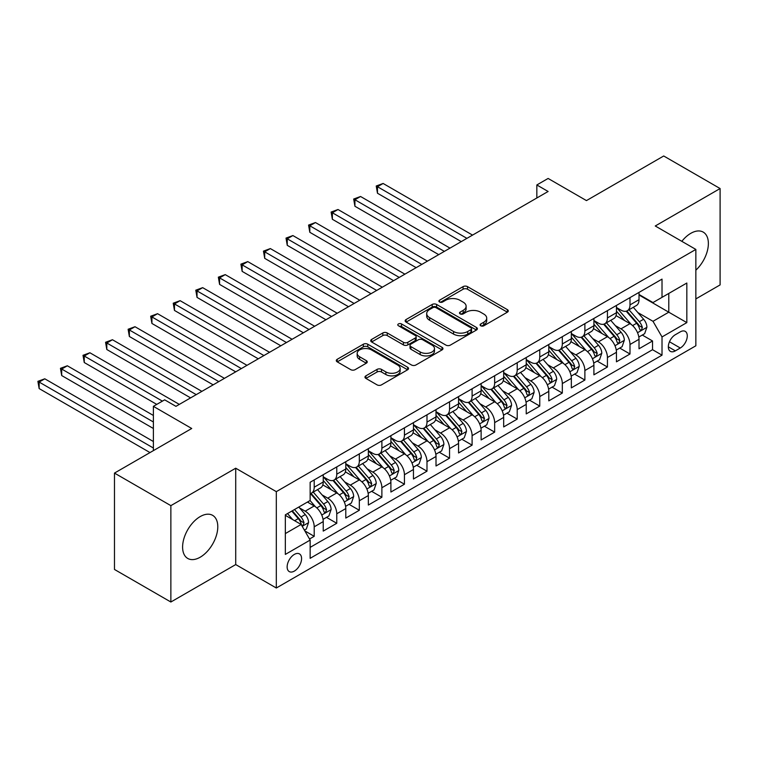 <?xml version="1.0" encoding="UTF-8"?>
<svg xmlns="http://www.w3.org/2000/svg" width="758" height="758" viewBox="0 0 758 758"><rect width="100%" height="100%" fill="white"/><g stroke="black" fill="none" stroke-linecap="round" stroke-linejoin="round"><path stroke-width="1.14" d="M480.733 325.779A2.189 1.27 0 0 0 483.831 325.779L507.358 312.192A3.127 1.81 0 0 0 508.277 310.913A3.127 1.81 0 0 0 507.358 309.634L467.506 286.628A3.127 1.81 0 0 0 463.081 286.628L439.555 300.206A2.189 1.27 0 0 0 438.91 301.106A2.189 1.27 0 0 0 439.555 301.997A2.189 1.27 0 0 0 442.653 301.997L445.695 300.244A10.015 5.789 0 0 1 459.869 300.244L463.185 302.158A10.015 5.789 0 0 1 466.123 306.251A10.015 5.789 0 0 1 463.185 310.344L460.144 312.097A2.189 1.27 0 0 0 459.5 312.997A2.189 1.27 0 0 0 460.144 313.888A2.189 1.27 0 0 0 463.242 313.888L466.284 312.125A10.015 5.789 0 0 1 480.458 312.125L483.775 314.049A10.015 5.789 0 0 1 486.712 318.142A10.015 5.789 0 0 1 483.775 322.226L480.733 323.988A2.189 1.27 0 0 0 480.089 324.879A2.189 1.27 0 0 0 480.733 325.779L480.733 323.988M200.188 557.215A24.881 14.364 120 0 0 216.447 535.29A24.881 14.364 120 0 0 212.628 515.345A24.881 14.364 120 0 0 200.188 516.586A24.881 14.364 120 0 0 183.938 538.512A24.881 14.364 120 0 0 187.747 558.447A24.881 14.364 120 0 0 200.188 557.215M695.853 270.18A24.881 14.364 120 0 0 703.216 232.109A24.881 14.364 120 0 0 690.775 233.341A24.881 14.364 120 0 0 681.83 241.328M294.36 571.087A10.205 5.893 120 0 0 301.03 562.085A10.205 5.893 120 0 0 299.467 553.909A10.205 5.893 120 0 0 294.36 554.411A10.205 5.893 120 0 0 287.689 563.412A10.205 5.893 120 0 0 289.253 571.589A10.205 5.893 120 0 0 294.36 571.087M365.887 375.854A3.127 1.81 0 0 0 364.968 377.124A3.127 1.81 0 0 0 365.887 378.403L377.067 384.865A3.127 1.81 0 0 0 381.492 384.865L407.615 369.781A3.127 1.81 0 0 0 408.534 368.502A3.127 1.81 0 0 0 407.615 367.223L367.763 344.217A3.127 1.81 0 0 0 363.338 344.217L337.215 359.301A3.127 1.81 0 0 0 336.296 360.571A3.127 1.81 0 0 0 337.215 361.85L350.717 369.648A3.127 1.81 0 0 0 355.142 369.648L366.322 363.196A3.127 1.81 0 0 0 367.242 361.917A3.127 1.81 0 0 0 366.322 360.637L359.624 356.772A8.376 4.832 0 0 1 357.179 353.351A8.376 4.832 0 0 1 362.343 348.888A8.376 4.832 0 0 1 371.477 349.931L397.713 365.081A8.376 4.832 0 0 1 400.158 368.502A8.376 4.832 0 0 1 394.994 372.964A8.376 4.832 0 0 1 385.86 371.922L381.492 369.392A3.127 1.81 0 0 0 377.067 369.392L365.887 375.854L365.887 378.403M695.853 298.908L720.1 284.913L720.1 188.543L663.714 155.987L586.455 200.595L548.11 178.452L536.835 184.961L548.11 191.48L175.941 406.345L164.666 399.836L153.381 406.345L153.381 450.622M170.863 505.643L170.863 602.013L235.719 564.568L235.719 468.207L170.863 505.643L114.477 473.087L191.727 428.488L153.381 406.345M235.719 468.207L276.319 491.648L695.853 249.429L695.853 345.79L276.319 588.009L276.319 491.648M720.1 188.543L655.253 225.988L695.853 249.429M445.922 345.108A3.127 1.81 0 0 0 450.347 345.108L476.469 330.024A3.127 1.81 0 0 0 477.388 328.745A3.127 1.81 0 0 0 476.469 327.465L436.617 304.46A3.127 1.81 0 0 0 432.193 304.46L406.07 319.544A3.127 1.81 0 0 0 405.151 320.824A3.127 1.81 0 0 0 406.07 322.103L445.922 345.108M399.305 326.253A2.189 1.27 0 0 1 401.532 326.556L401.532 323.95L442.047 347.344A3.127 1.81 0 0 1 442.966 348.623A3.127 1.81 0 0 1 442.047 349.902L415.915 364.986A3.127 1.81 0 0 1 411.49 364.986L371.638 341.981L382.818 335.567L382.818 332.961L371.638 339.423A3.127 1.81 0 0 0 370.719 340.702A3.127 1.81 0 0 0 371.638 341.981L371.638 339.423M382.818 335.567A3.127 1.81 0 0 1 387.243 335.567L387.243 332.961A3.127 1.81 0 0 0 382.818 332.961M387.243 332.961L403.408 342.294A3.127 1.81 0 0 0 407.842 342.294L415.251 338.011A3.127 1.81 0 0 0 416.17 336.732A3.127 1.81 0 0 0 415.251 335.462L398.424 325.741A2.189 1.27 0 0 1 397.789 324.85A2.189 1.27 0 0 1 399.144 323.675A2.189 1.27 0 0 1 401.532 323.95M170.863 602.013L114.477 569.457L114.477 473.087M309.529 539.014L314.21 536.313L304.849 530.903M299.524 507.907L305.19 511.176A12.763 7.362 60 0 1 314.21 526.81L323.23 521.599L323.23 531.102L336.76 523.285L326.499 517.363M322.074 494.889L327.74 498.158A12.763 7.362 60 0 1 336.76 513.782L345.79 508.571L345.79 518.084L359.32 510.267L349.059 504.345M344.634 481.861L350.3 485.129A12.763 7.362 60 0 1 359.32 500.763L368.341 495.552L368.341 505.055L381.88 497.248L371.609 491.317M367.194 468.842L372.851 472.111A12.763 7.362 60 0 1 381.88 487.735L390.901 482.533L390.901 492.037L404.431 484.22L394.169 478.298M389.745 455.823L395.411 459.092A12.763 7.362 60 0 1 404.431 474.716L413.451 469.505L413.451 479.009L426.991 471.201L416.72 465.27M412.305 442.795L417.961 446.064A12.763 7.362 60 0 1 426.991 461.688L436.011 456.487L436.011 465.99L449.541 458.173L439.28 452.251M434.855 429.777L440.521 433.045A12.763 7.362 60 0 1 449.541 448.67L458.562 443.458L458.562 452.971L472.101 445.154L461.84 439.233M457.415 416.748L463.081 420.017A12.763 7.362 60 0 1 472.101 435.651L481.122 430.44L481.122 439.943L494.652 432.136L484.39 426.204M479.966 403.73L485.632 406.999A12.763 7.362 60 0 1 494.652 422.623L503.682 417.421L503.682 426.925L517.212 419.108L506.95 413.186M502.526 390.702L508.192 393.98A12.763 7.362 60 0 1 517.212 409.604L526.232 404.393L526.232 413.896L539.762 406.089L529.501 400.158M525.086 377.683L530.742 380.952A12.763 7.362 60 0 1 539.762 396.576L548.792 391.374L548.792 400.878L562.322 393.061L552.061 387.139M547.636 364.664L553.302 367.933A12.763 7.362 60 0 1 562.322 383.557L571.342 378.346L571.342 387.859L584.882 380.042L574.611 374.12M570.196 351.636L575.853 354.905A12.763 7.362 60 0 1 584.882 370.539L593.902 365.328L593.902 374.831L607.433 367.024L597.171 361.092M592.747 338.618L598.413 341.886A12.763 7.362 60 0 1 607.433 357.511L616.453 352.309L616.453 361.812L629.993 353.995L629.993 344.492A12.763 7.362 -120 0 0 620.963 328.868L615.307 325.589M619.731 348.074L629.993 353.995M323.23 521.599A12.763 7.362 -120 0 0 314.21 505.965L307.445 502.061M345.79 508.571A12.763 7.362 -120 0 0 336.76 492.946L322.813 484.893M368.341 495.552A12.763 7.362 -120 0 0 359.32 479.928L345.373 471.874M390.901 482.533A12.763 7.362 -120 0 0 381.88 466.9L367.924 458.846M413.451 469.505A12.763 7.362 -120 0 0 404.431 453.881L390.484 445.827M436.011 456.487A12.763 7.362 -120 0 0 426.991 440.853L413.034 432.799M458.562 443.458A12.763 7.362 -120 0 0 449.541 427.834L435.594 419.78M481.122 430.44A12.763 7.362 -120 0 0 472.101 414.816L458.154 406.762M503.682 417.421A12.763 7.362 -120 0 0 494.652 401.787L480.705 393.734M526.232 404.393A12.763 7.362 -120 0 0 517.212 388.769L503.265 380.715M548.792 391.374A12.763 7.362 -120 0 0 539.762 375.741L525.815 367.687M571.342 378.346A12.763 7.362 -120 0 0 562.322 362.722L548.375 354.668M593.902 365.328A12.763 7.362 -120 0 0 584.882 349.703L570.926 341.65M616.453 352.309A12.763 7.362 -120 0 0 607.433 336.675L593.486 328.621M680.286 331.862L675.331 334.723A9.892 5.713 120 0 0 668.869 343.44A9.892 5.713 120 0 0 670.385 351.361A9.892 5.713 120 0 0 675.331 350.869L680.286 348.007A9.892 5.713 120 0 0 686.748 339.29A9.892 5.713 120 0 0 685.232 331.369A9.892 5.713 120 0 0 680.286 331.862M285.34 533.575L301.125 524.46L310.145 540.084L310.145 558.324L662.018 355.17L662.018 336.94L652.998 321.307L637.857 312.571M310.145 540.084L285.34 554.411L285.34 514.824L310.145 500.498L310.145 482.268L662.018 279.115L662.018 297.344L686.833 283.028L686.833 322.614L662.018 336.94M323.23 476.801L327.74 479.407A12.763 7.362 60 0 0 334.117 480.032L343.147 474.83A12.763 7.362 -120 0 0 345.79 468.984L345.79 461.688M345.79 463.773L350.3 466.378A12.763 7.362 60 0 0 356.677 467.013L365.697 461.802A12.763 7.362 -120 0 0 368.341 455.965L368.341 448.67M368.341 450.754L372.851 453.36A12.763 7.362 60 0 0 379.237 453.995L388.257 448.783A12.763 7.362 -120 0 0 390.901 442.937L390.901 435.651M390.901 437.736L395.411 440.332A12.763 7.362 60 0 0 401.787 440.966L410.808 435.755A12.763 7.362 -120 0 0 413.451 429.919L413.451 422.623M413.451 424.707L417.961 427.313A12.763 7.362 60 0 0 424.347 427.948L433.368 422.737A12.763 7.362 -120 0 0 436.011 416.891L436.011 409.604M436.011 411.689L440.521 414.294A12.763 7.362 60 0 0 446.898 414.92L455.928 409.718A12.763 7.362 -120 0 0 458.562 403.872L458.562 396.576M458.562 398.661L463.081 401.266A12.763 7.362 60 0 0 469.458 401.901L478.478 396.69A12.763 7.362 -120 0 0 481.122 390.853L481.122 383.557M481.122 385.642L485.632 388.248A12.763 7.362 60 0 0 492.008 388.882L501.038 383.671A12.763 7.362 -120 0 0 503.682 377.825L503.682 370.539M503.682 372.623L508.192 375.219A12.763 7.362 60 0 0 514.568 375.854L523.589 370.643A12.763 7.362 -120 0 0 526.232 364.806L526.232 357.511M526.232 359.595L530.742 362.201A12.763 7.362 60 0 0 537.128 362.836L546.148 357.624A12.763 7.362 -120 0 0 548.792 351.778L548.792 344.492M548.792 346.577L553.302 349.182A12.763 7.362 60 0 0 559.679 349.808L568.699 344.606A12.763 7.362 -120 0 0 571.342 338.76L571.342 331.464M571.342 333.548L575.853 336.154A12.763 7.362 60 0 0 582.239 336.789L591.259 331.578A12.763 7.362 -120 0 0 593.902 325.741L593.902 318.445M593.902 320.53L598.413 323.135A12.763 7.362 60 0 0 604.789 323.761L613.809 318.559A12.763 7.362 -120 0 0 616.453 312.713L616.453 305.427M310.145 547.38L652.543 349.703L652.543 340.977L639.013 348.784L639.013 339.281A12.763 7.362 -120 0 0 629.993 323.657L616.036 315.603M616.453 307.511L620.963 310.107A12.763 7.362 -120 0 0 627.349 310.742A12.763 7.362 -120 0 0 629.993 304.906L629.993 297.61M627.349 310.742L636.369 305.531A12.763 7.362 -120 0 0 639.013 299.694L639.013 292.399M314.21 479.928L314.21 487.214A12.763 7.362 60 0 1 311.566 493.06A12.763 7.362 60 0 1 310.145 493.572M311.566 493.06L320.587 487.849A12.763 7.362 -120 0 0 323.23 482.003L323.23 474.716M336.76 466.9L336.76 474.195A12.763 7.362 60 0 1 334.117 480.032M359.32 453.881L359.32 461.167A12.763 7.362 60 0 1 356.677 467.013M381.88 440.853L381.88 448.149A12.763 7.362 60 0 1 379.237 453.995M404.431 427.834L404.431 435.13A12.763 7.362 60 0 1 401.787 440.966M426.991 414.816L426.991 422.102A12.763 7.362 60 0 1 424.347 427.948M449.541 401.787L449.541 409.083A12.763 7.362 60 0 1 446.898 414.92M472.101 388.769L472.101 396.055A12.763 7.362 60 0 1 469.458 401.901M494.652 375.741L494.652 383.036A12.763 7.362 60 0 1 492.008 388.882M517.212 362.722L517.212 370.018A12.763 7.362 60 0 1 514.568 375.854M539.762 349.703L539.762 356.99A12.763 7.362 60 0 1 537.128 362.836M562.322 336.675L562.322 343.971A12.763 7.362 60 0 1 559.679 349.808M584.882 323.657L584.882 330.943A12.763 7.362 60 0 1 582.239 336.789M607.433 310.628L607.433 317.924A12.763 7.362 60 0 1 604.789 323.761M607.433 357.511L607.433 367.024M584.882 370.539L584.882 380.042M562.322 383.557L562.322 393.061M539.762 396.576L539.762 406.089M517.212 409.604L517.212 419.108M494.652 422.623L494.652 432.136M472.101 435.651L472.101 445.154M449.541 448.67L449.541 458.173M426.991 461.688L426.991 471.201M404.431 474.716L404.431 484.22M381.88 487.735L381.88 497.248M359.32 500.763L359.32 510.267M336.76 513.782L336.76 523.285M314.21 526.81L314.21 536.313M301.125 524.46L285.34 515.345M652.998 321.307L668.783 312.192L668.783 293.441L686.833 283.028M639.013 295.004L686.833 322.614M639.013 294.483L652.998 302.556L662.018 297.344M235.719 564.568L276.319 588.009M536.835 184.961L536.835 197.99M642.282 335.045L652.543 340.977M652.543 349.703L662.018 355.17M481.614 326.082L483.775 324.831A10.015 5.789 0 0 0 486.712 320.738L486.712 318.142M466.123 306.251L466.123 308.857A10.015 5.789 0 0 1 463.185 312.94L461.016 314.2M507.358 309.634L507.358 312.192L467.506 289.234A3.127 1.81 0 0 0 463.081 289.234L440.426 302.309M476.431 330.052L436.617 307.066A3.127 1.81 0 0 0 432.193 307.066L406.108 322.122M470.936 329.645A2.189 1.27 0 0 0 471.58 328.745A2.189 1.27 0 0 0 470.936 327.854L435.954 307.653A2.189 1.27 0 0 0 432.856 307.653L429.644 309.51A10.015 5.789 0 0 0 426.707 313.604A10.015 5.789 0 0 0 429.644 317.687L453.559 331.492A10.015 5.789 0 0 0 467.724 331.492L470.936 329.645L470.936 332.25A2.189 1.27 0 0 0 471.58 331.35L471.58 328.745M426.707 313.604L426.707 316.209A10.015 5.789 0 0 0 429.644 320.293L429.644 317.687M470.936 332.25L467.724 334.098A10.015 5.789 0 0 1 453.559 334.098L429.644 320.293M387.243 335.567L403.408 344.899A3.127 1.81 0 0 0 407.842 344.899L415.251 340.617A3.127 1.81 0 0 0 416.17 339.338L416.17 336.732M401.532 326.556L441.999 349.931M420.178 351.977A8.376 4.832 0 0 0 429.312 353.029A8.376 4.832 0 0 0 434.476 348.557A8.376 4.832 0 0 0 432.022 345.136L422.784 339.802A3.127 1.81 0 0 0 418.35 339.802L410.94 344.085A3.127 1.81 0 0 0 410.021 345.364A3.127 1.81 0 0 0 410.94 346.643L420.178 351.977L420.178 354.583A8.376 4.832 0 0 0 429.312 355.635A8.376 4.832 0 0 0 434.476 351.162L434.476 348.557M410.021 345.364L410.021 347.969A3.127 1.81 0 0 0 410.94 349.249L410.94 346.643M420.178 354.583L410.94 349.249M400.158 368.502L400.158 371.107A8.376 4.832 0 0 1 394.994 375.57A8.376 4.832 0 0 1 385.86 374.528L381.492 371.998A3.127 1.81 0 0 0 377.067 371.998L365.924 378.431M357.179 353.351L357.179 355.957A8.376 4.832 0 0 0 359.624 359.377L359.624 356.772M366.285 363.224L359.624 359.377M407.577 369.8L367.763 346.823A3.127 1.81 0 0 0 363.338 346.823L337.253 361.879M638.823 337.045L644.651 333.681L646.906 327.172A8.452 4.88 -120 0 0 643.618 319.232L633.309 307.303M631.243 324.481L619.021 310.325A24.398 14.089 -120 0 0 616.453 307.644M624.545 320.511L617.704 312.59A20.258 11.692 -120 0 0 616.453 311.235M472.547 235.103L383.112 183.464L377.475 186.724L377.475 193.233L461.271 241.613M626.193 311.197L636.625 323.268A8.452 4.88 60 0 1 639.638 329.095L640.254 330.1L641.391 329.938L642.339 327.532A8.452 4.88 -120 0 0 639.326 321.705L629.026 309.776M626.809 311.007L638.009 323.969A4.302 2.482 60 0 1 639.098 325.656L642.339 327.532M377.475 193.233L376.233 186.004L466.909 238.353M376.233 186.004L383.112 183.464M616.263 350.073L622.091 346.709L624.346 340.19A8.452 4.88 -120 0 0 621.058 332.26L610.749 320.321M608.683 337.5L596.461 323.353A24.398 14.089 -120 0 0 593.902 320.672M601.985 333.529L595.144 325.618A20.258 11.692 -120 0 0 593.902 324.253M449.996 248.122L360.562 196.493L354.924 199.742L354.924 206.261L438.711 254.631M603.643 324.225L614.065 336.296A8.452 4.88 60 0 1 617.078 342.114L617.694 343.118L618.841 342.957L619.788 340.55A8.452 4.88 -120 0 0 616.775 334.733L606.466 322.794M604.259 324.026L615.458 336.997A4.302 2.482 60 0 1 616.538 338.684L619.788 340.55M354.924 206.261L353.683 199.032L444.359 251.381M353.683 199.032L360.562 196.493M593.713 363.091L599.54 359.728L601.795 353.219A8.452 4.88 -120 0 0 598.498 345.278L588.199 333.349M586.133 350.528L573.91 336.372A24.398 14.089 -120 0 0 571.342 333.691M579.425 346.558L572.593 338.636A20.258 11.692 -120 0 0 571.342 337.282M427.436 261.15L338.002 209.511L332.364 212.771L332.364 219.28L416.161 267.659M581.083 337.244L591.505 349.315A8.452 4.88 60 0 1 594.528 355.142L595.134 356.137L596.281 355.976L597.228 353.579A8.452 4.88 -120 0 0 594.215 347.751L583.906 335.822M581.699 337.045L592.898 350.016A4.302 2.482 60 0 1 593.988 351.703L597.228 353.579M332.364 219.28L331.123 212.05L421.799 264.4M331.123 212.05L338.002 209.511M571.153 376.11L576.98 372.746L579.235 366.237A8.452 4.88 -120 0 0 575.947 358.297L565.639 346.368M563.573 363.546L551.35 349.4A24.398 14.089 -120 0 0 548.792 346.709M556.874 359.576L550.033 351.665A20.258 11.692 -120 0 0 548.792 350.3M404.886 274.169L315.451 222.539L309.814 225.789L309.814 232.299L393.601 280.678M558.532 350.272L568.955 362.333A8.452 4.88 60 0 1 571.968 368.161L572.584 369.165L573.721 369.004L574.678 366.597A8.452 4.88 -120 0 0 571.665 360.78L561.356 348.841M559.139 350.073L570.348 363.044A4.302 2.482 60 0 1 571.428 364.721L574.678 366.597M309.814 232.299L308.572 225.079L399.239 277.428M308.572 225.079L315.451 222.539M548.602 389.138L554.43 385.775L556.685 379.256A8.452 4.88 -120 0 0 553.387 371.325L543.088 359.387M541.023 376.565L528.8 362.419A24.398 14.089 -120 0 0 526.232 359.737M534.314 372.595L527.483 364.683A20.258 11.692 -120 0 0 526.232 363.319M382.326 287.187L292.891 235.558L287.254 238.817L287.254 245.327L371.05 293.706M535.972 363.29L546.395 375.362A8.452 4.88 60 0 1 549.408 381.179L550.024 382.184L551.17 382.023L552.118 379.616A8.452 4.88 -120 0 0 549.105 373.798L538.796 361.869M536.588 363.091L547.788 376.063A4.302 2.482 60 0 1 548.877 377.749L552.118 379.616M287.254 245.327L286.012 238.097L376.688 290.447M286.012 238.097L292.891 235.558M526.043 402.157L531.87 398.793L534.125 392.284A8.452 4.88 -120 0 0 530.837 384.344L520.528 372.415M518.463 389.593L506.24 375.437A24.398 14.089 -120 0 0 503.682 372.756M511.764 385.623L504.923 377.702A20.258 11.692 -120 0 0 503.682 376.347M359.766 300.215L270.341 248.577L264.703 251.836L264.703 258.345L348.49 306.725M513.422 376.319L523.844 388.38A8.452 4.88 60 0 1 526.857 394.207L527.473 395.212L528.61 395.051L529.567 392.644A8.452 4.88 -120 0 0 526.545 386.817L516.245 374.888M514.028 376.12L525.228 389.081A4.302 2.482 60 0 1 526.317 390.768L529.567 392.644M264.703 258.345L263.462 251.116L354.128 303.465M263.462 251.116L270.341 248.577M503.492 415.185L509.319 411.821L511.574 405.303A8.452 4.88 -120 0 0 508.277 397.372L497.978 385.434M495.912 402.612L483.689 388.466A24.398 14.089 -120 0 0 481.122 385.784M489.204 398.642L482.372 390.73A20.258 11.692 -120 0 0 481.122 389.366M337.215 313.234L247.781 261.605L242.143 264.855L242.143 271.373L325.94 319.743M490.862 389.337L501.284 401.408A8.452 4.88 60 0 1 504.297 407.226L504.913 408.23L506.06 408.069L507.007 405.663A8.452 4.88 -120 0 0 503.994 399.845L493.685 387.906M491.478 389.138L502.677 402.11A4.302 2.482 60 0 1 503.757 403.796L507.007 405.663M242.143 271.373L240.902 264.144L331.578 316.493M240.902 264.144L247.781 261.605M480.932 428.204L486.759 424.84L489.014 418.331A8.452 4.88 -120 0 0 485.726 410.391L475.418 398.462M473.352 415.64L461.129 401.484A24.398 14.089 -120 0 0 458.562 398.803M466.653 411.67L459.812 403.749A20.258 11.692 -120 0 0 458.562 402.394M314.655 326.262L225.23 274.623L219.583 277.883L219.583 284.392L303.38 332.771M468.311 402.356L478.734 414.427A8.452 4.88 60 0 1 481.747 420.254L482.363 421.249L483.5 421.088L484.447 418.691A8.452 4.88 -120 0 0 481.434 412.864L471.135 400.935M468.918 402.166L480.117 415.128A4.302 2.482 60 0 1 481.207 416.815L484.447 418.691M219.583 284.392L218.342 277.163L309.018 329.512M218.342 277.163L225.23 274.623M458.372 441.222L464.209 437.859L466.464 431.349A8.452 4.88 -120 0 0 463.166 423.409L452.858 411.48M450.792 428.658L438.579 414.512A24.398 14.089 -120 0 0 436.011 411.821M444.093 424.688L437.262 416.777A20.258 11.692 -120 0 0 436.011 415.412M292.105 339.281L202.67 287.652L197.033 290.901L197.033 297.411L280.83 345.79M445.751 415.384L456.174 427.446A8.452 4.88 60 0 1 459.187 433.273L459.803 434.277L460.949 434.116L461.897 431.709A8.452 4.88 -120 0 0 458.884 425.892L448.575 413.953M446.367 415.185L457.567 428.156A4.302 2.482 60 0 1 458.647 429.833L461.897 431.709M197.033 297.411L195.791 290.191L286.467 342.54M195.791 290.191L202.67 287.652M435.822 454.25L441.649 450.887L443.904 444.368A8.452 4.88 -120 0 0 440.616 436.437L430.307 424.499M428.242 441.677L416.019 427.531A24.398 14.089 -120 0 0 413.451 424.85M421.543 437.707L414.702 429.795A20.258 11.692 -120 0 0 413.451 428.431M269.545 352.299L180.11 300.67L174.473 303.93L174.473 310.439L258.27 358.818M423.191 428.403L433.623 440.474A8.452 4.88 60 0 1 436.636 446.291L437.252 447.296L438.389 447.135L439.337 444.738A8.452 4.88 -120 0 0 436.324 438.91L426.024 426.981M423.807 428.204L435.007 441.175A4.302 2.482 60 0 1 436.096 442.861L439.337 444.738M174.473 310.439L173.231 303.209L263.907 355.559M173.231 303.209L180.11 300.67M413.262 467.269L419.089 463.905L421.344 457.396A8.452 4.88 -120 0 0 418.056 449.456L407.747 437.527M405.682 454.705L393.459 440.55A24.398 14.089 -120 0 0 390.901 437.868M398.983 450.735L392.142 442.814A20.258 11.692 -120 0 0 390.901 441.459M246.994 365.328L157.56 313.689L151.922 316.948L151.922 323.458L235.71 371.837M400.641 441.431L411.063 453.492A8.452 4.88 60 0 1 414.076 459.32L414.692 460.324L415.839 460.163L416.786 457.756A8.452 4.88 -120 0 0 413.773 451.929L403.464 440M401.257 441.232L412.456 454.194A4.302 2.482 60 0 1 413.536 455.88L416.786 457.756M151.922 323.458L150.681 316.228L241.357 368.577M150.681 316.228L157.56 313.689M390.711 480.297L396.538 476.934L398.793 470.415A8.452 4.88 -120 0 0 395.496 462.484L385.197 450.546M383.131 467.724L370.908 453.578A24.398 14.089 -120 0 0 368.341 450.896M376.423 463.754L369.591 455.842A20.258 11.692 -120 0 0 368.341 454.478M224.434 378.346L135 326.717L129.362 329.967L129.362 336.486L213.159 384.856M378.081 454.449L388.503 466.521A8.452 4.88 60 0 1 391.526 472.338L392.132 473.343L393.279 473.181L394.226 470.775A8.452 4.88 -120 0 0 391.213 464.957L380.904 453.019M378.697 454.25L389.896 467.222A4.302 2.482 60 0 1 390.986 468.908L394.226 470.775M129.362 336.486L128.121 329.256L218.797 381.606M128.121 329.256L135 326.717M368.151 493.316L373.978 489.952L376.233 483.443A8.452 4.88 -120 0 0 372.945 475.503L362.637 463.574M360.571 480.752L348.348 466.596A24.398 14.089 -120 0 0 345.79 463.915M353.872 476.782L347.031 468.861A20.258 11.692 -120 0 0 345.79 467.506M201.884 391.374L112.449 339.736L106.812 342.995L106.812 349.504L190.599 397.884M355.53 467.468L365.953 479.539A8.452 4.88 60 0 1 368.966 485.366L369.582 486.361L370.719 486.2L371.676 483.803A8.452 4.88 -120 0 0 368.663 477.976L358.354 466.047M356.137 467.279L367.346 480.24A4.302 2.482 60 0 1 368.426 481.927L371.676 483.803M106.812 349.504L105.57 342.275L196.237 394.624M105.57 342.275L112.449 339.736M345.601 506.344L351.428 502.971L353.683 496.462A8.452 4.88 -120 0 0 350.386 488.522L340.086 476.593M338.021 493.771L325.798 479.625A24.398 14.089 -120 0 0 323.23 476.934M331.312 489.801L324.481 481.889A20.258 11.692 -120 0 0 323.23 480.525M179.324 404.393L89.889 352.764L84.252 356.014L84.252 362.523L156.764 404.393M332.97 480.496L343.393 492.558A8.452 4.88 60 0 1 346.406 498.385L347.022 499.389L348.168 499.228L349.116 496.822A8.452 4.88 -120 0 0 346.103 491.004L335.794 479.065M333.586 480.297L344.786 493.269A4.302 2.482 60 0 1 345.875 494.946L349.116 496.822M84.252 362.523L83.01 355.303L162.411 401.134M83.01 355.303L89.889 352.764M323.041 519.363L328.868 515.999L331.123 509.48A8.452 4.88 -120 0 0 327.835 501.55L317.526 489.621M315.461 506.789L310.069 500.545M308.762 502.819L307.881 501.805M153.381 415.46L67.339 365.782L61.692 369.042L61.692 375.551L153.381 428.488M310.42 493.515L320.842 505.586A8.452 4.88 60 0 1 323.856 511.404L324.471 512.408L325.608 512.247L326.565 509.85A8.452 4.88 -120 0 0 323.543 504.023L313.244 492.094M311.026 493.316L322.226 506.287A4.302 2.482 60 0 1 323.315 507.974L326.565 509.85M61.692 375.551L60.46 368.322L153.381 421.979M60.46 368.322L67.339 365.782M304.394 530.126L306.317 529.018L308.572 522.508A8.452 4.88 -120 0 0 305.275 514.568L298.785 507.055M292.73 519.618L287.509 513.573M286.202 515.847L285.34 514.843M153.381 441.507L44.779 378.801L39.141 382.06L39.141 388.57L149.999 452.573M291.792 511.091L298.282 518.605A8.452 4.88 60 0 1 301.296 524.432L301.911 525.436L303.058 525.275L304.005 522.868A8.452 4.88 -120 0 0 300.992 517.041L294.502 509.528M292.323 510.797L299.675 519.306A4.302 2.482 60 0 1 300.755 520.992L304.005 522.868M39.141 388.57L37.9 381.34L153.381 448.016M37.9 381.34L44.779 378.801M305.19 511.176L314.21 505.965M327.74 498.158L336.76 492.946M350.3 485.129L359.32 479.928M372.851 472.111L381.88 466.9M395.411 459.092L404.431 453.881M417.961 446.064L426.991 440.853M440.521 433.045L449.541 427.834M463.081 420.017L472.101 414.816M485.632 406.999L494.652 401.787M508.192 393.98L517.212 388.769M530.742 380.952L539.762 375.741M553.302 367.933L562.322 362.722M575.853 354.905L584.882 349.703M598.413 341.886L607.433 336.675M620.963 328.868L629.993 323.657M629.993 304.906L639.013 299.694M314.21 487.214L323.23 482.003M336.76 474.195L345.79 468.984M359.32 461.167L368.341 455.965M381.88 448.149L390.901 442.937M404.431 435.13L413.451 429.919M426.991 422.102L436.011 416.891M449.541 409.083L458.562 403.872M472.101 396.055L481.122 390.853M494.652 383.036L503.682 377.825M517.212 370.018L526.232 364.806M539.762 356.99L548.792 351.778M562.322 343.971L571.342 338.76M584.882 330.943L593.902 325.741M607.433 317.924L616.453 312.713M629.993 344.492L639.013 339.281M669.475 341.763L680.286 348.007M668.338 346.832L675.331 350.869M483.775 324.831L483.775 322.226M460.144 313.888L460.144 312.097M463.185 312.94L463.185 310.344M439.555 301.997L439.555 300.206M463.081 289.234L463.081 286.628M467.506 289.234L467.506 286.628M406.07 322.103L406.07 319.544M432.193 307.066L432.193 304.46M436.617 307.066L436.617 304.46M476.469 330.024L476.469 327.465M453.559 334.098L453.559 331.492M467.724 334.098L467.724 331.492M403.408 344.899L403.408 342.294M407.842 344.899L407.842 342.294M415.251 340.617L415.251 338.011M442.047 349.902L442.047 347.344M377.067 371.998L377.067 369.392M381.492 371.998L381.492 369.392M385.86 374.528L385.86 371.922M366.322 363.196L366.322 360.637M337.215 361.85L337.215 359.301M363.338 346.823L363.338 344.217M367.763 346.823L367.763 344.217M407.615 369.781L407.615 367.223M637.535 332.715L646.849 327.333M619.021 310.325L620.186 309.662M639.326 321.705L643.618 319.232M632.589 325.599L636.625 323.268M614.975 345.733L624.298 340.351M596.461 323.353L597.626 322.681M616.775 334.733L621.058 332.26M610.038 338.618L614.065 336.296M592.424 358.761L601.738 353.38M573.91 336.372L575.076 335.699M594.215 347.751L598.498 345.278M587.478 351.646L591.505 349.315M569.864 371.78L579.178 366.398M551.35 349.4L552.516 348.727M571.665 360.78L575.947 358.297M564.918 364.664L568.955 362.333M547.314 384.799L556.628 379.426M528.8 362.419L529.956 361.746M549.105 373.798L553.387 371.325M542.368 377.692L546.395 375.362M524.754 397.827L534.068 392.445M506.24 375.437L507.405 374.774M526.545 386.817L530.837 384.344M519.808 390.711L523.844 388.38M502.194 410.845L511.517 405.473M483.689 388.466L484.845 387.793M503.994 399.845L508.277 397.372M497.257 403.73L501.284 401.408M479.643 423.874L488.957 418.492M461.129 401.484L462.295 400.811M481.434 412.864L485.726 410.391M474.697 416.758L478.734 414.427M457.083 436.892L466.407 431.51M438.579 414.512L439.735 413.84M458.884 425.892L463.166 423.409M452.147 429.777L456.174 427.446M434.533 449.911L443.847 444.539M416.019 427.531L417.184 426.858M436.324 438.91L440.616 436.437M429.587 442.805L433.623 440.474M411.973 462.939L421.296 457.557M393.459 440.55L394.624 439.886M413.773 451.929L418.056 449.456M407.037 455.823L411.063 453.492M389.423 475.958L398.736 470.585M370.908 453.578L372.074 452.905M391.213 464.957L395.496 462.484M384.477 468.842L388.503 466.521M366.863 488.986L376.176 483.604M348.348 466.596L349.514 465.924M368.663 477.976L372.945 475.503M361.917 481.87L365.953 479.539M344.312 502.004L353.626 496.623M325.798 479.625L326.954 478.952M346.103 491.004L350.386 488.522M339.366 494.889L343.393 492.558M321.752 515.023L331.066 509.651M323.543 504.023L327.835 501.55M316.806 507.917L320.842 505.586M302.196 526.317L308.515 522.669M300.992 517.041L305.275 514.568M294.635 520.718L298.282 518.605"/></g></svg>
